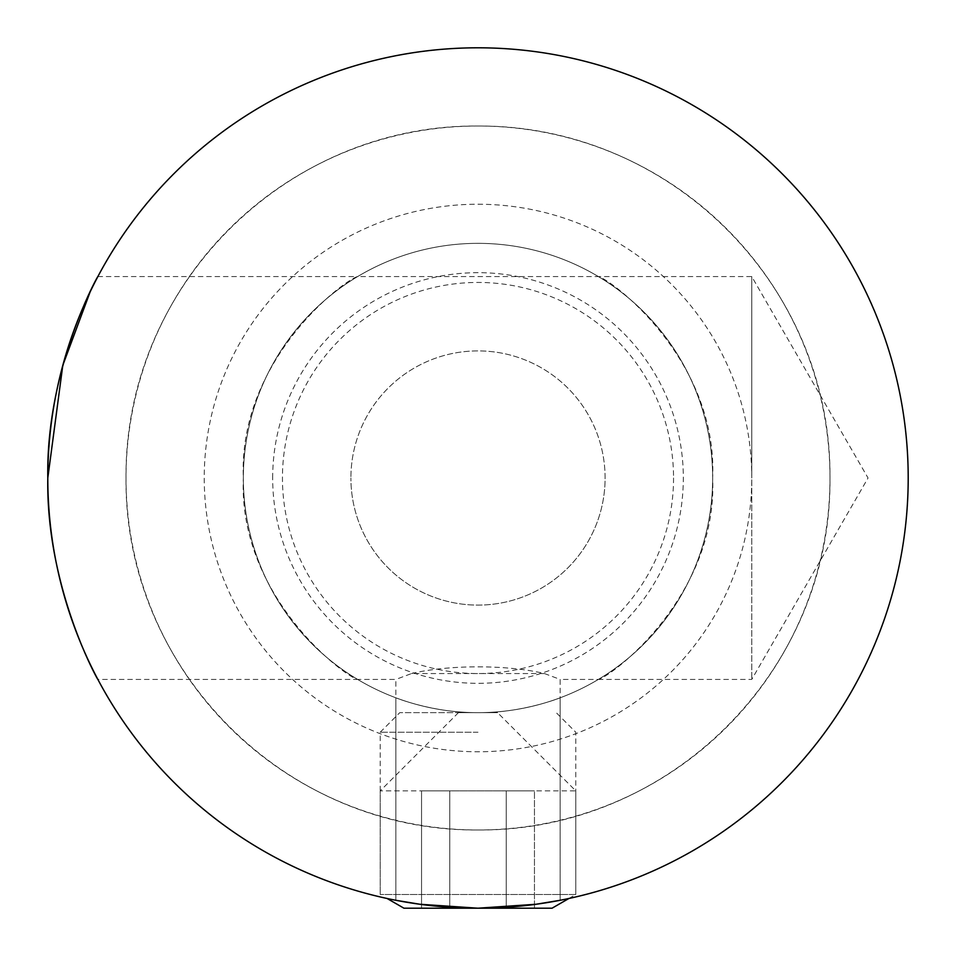 <?xml version="1.0" encoding="UTF-8"?>
<svg xmlns="http://www.w3.org/2000/svg" width="956" height="956" viewBox="0 0 956 956"><rect width="100%" height="100%" fill="white"/><g stroke="black" fill="none" stroke-linecap="round" stroke-linejoin="round"><path stroke-width="0.72" stroke-dasharray="4.78 3.58" d="M272.675 478A205.325 205.325 0 0 1 478 272.675A205.325 205.325 0 0 1 683.325 478A205.325 205.325 0 0 1 478 683.325A205.325 205.325 0 0 1 272.675 478M605.1 478A127.1 127.1 0 0 0 478 350.9A127.1 127.1 0 0 0 350.9 478A127.1 127.1 0 0 1 478 350.9A127.1 127.1 0 0 1 605.1 478A127.1 127.1 0 0 1 478 605.1A127.1 127.1 0 0 1 350.9 478A127.1 127.1 0 0 0 478 605.1A127.1 127.1 0 0 0 605.1 478M126.013 478C124.447 285.677 285.605 124.77 477.582 126.013C670.634 124.806 831.481 285.378 829.987 478A351.987 351.987 0 0 1 478 829.987A351.987 351.987 0 0 1 126.013 478A351.987 351.987 0 0 1 478 126.013A351.987 351.987 0 0 1 829.987 478C831.684 670.108 670.287 831.409 478.251 829.987C284.888 831.517 124.208 669.248 126.013 478M395.868 900.289L395.868 697.808C395.055 697.557 433.725 713.176 478.024 712.65C522.263 713.176 561.005 697.545 560.132 697.808C560.969 697.557 522.227 713.176 478.036 712.65C433.654 713.176 395.043 697.545 395.868 697.808C395.031 697.557 433.749 713.164 477.904 712.65C522.275 713.176 560.897 697.581 560.132 697.808L560.132 679.417L598.396 679.417C610.872 676.836 717.872 596.52 712.65 478A234.65 234.65 0 0 1 478 712.65A234.65 234.65 0 0 1 243.35 478A234.65 234.65 0 0 1 478 243.35A234.65 234.65 0 0 1 712.65 478A234.65 234.65 0 0 1 478 712.65A234.65 234.65 0 0 1 243.35 478A234.65 234.65 0 0 1 478 243.35A234.65 234.65 0 0 1 712.65 478A234.65 234.65 0 0 1 478 712.65A234.65 234.65 0 0 1 243.35 478A234.65 234.65 0 0 1 478 243.35A234.65 234.65 0 0 1 712.65 478A234.65 234.65 0 0 1 478 712.65A234.65 234.65 0 0 1 243.35 478A234.65 234.65 0 0 1 478 243.35A234.65 234.65 0 0 1 712.65 478C717.86 359.54 610.98 279.212 598.396 276.583L357.604 276.583C345.128 279.164 238.128 359.48 243.35 478A234.65 234.65 0 0 1 478 243.35A234.65 234.65 0 0 1 712.65 478A234.65 234.65 0 0 1 478 712.65A234.65 234.65 0 0 1 243.35 478C238.14 596.46 345.02 676.788 357.604 679.417L395.868 679.417L395.868 900.289L419.887 904.257L477.952 908.2L536.041 904.268L560.132 900.289L536.065 904.268L478.036 908.2L419.923 904.257L395.868 900.289L419.923 904.257L478.036 908.2L536.065 904.268L560.132 900.289L560.132 697.808L560.132 900.289M673.55 478A195.55 195.55 0 0 1 478 673.55A195.55 195.55 0 0 1 282.45 478A195.55 195.55 0 0 1 478 282.45A195.55 195.55 0 0 1 673.55 478M908.2 478A430.2 430.2 0 0 1 478 908.2A430.2 430.2 0 0 1 47.8 478C48.17 714.933 238.283 906.921 477.486 908.2C716.952 907.196 907.925 715.721 908.2 478C908.045 241.043 717.203 49.115 479.064 47.8C238.904 48.648 48.111 240.291 47.8 478A430.2 430.2 0 0 1 478 47.8A430.2 430.2 0 0 1 908.2 478A430.2 430.2 0 0 1 478 908.2A430.2 430.2 0 0 1 47.8 478A430.2 430.2 0 0 1 478 47.8A430.2 430.2 0 0 1 908.2 478M751.763 478L751.763 276.583L751.763 478A273.763 273.763 0 0 0 478 204.237A273.763 273.763 0 0 0 204.237 478A273.763 273.763 0 0 0 478 751.763A273.763 273.763 0 0 0 751.763 478L751.763 679.417L751.763 478M90.067 292.058L95.791 280.55M97.859 276.583L357.604 276.583A234.65 234.65 0 0 1 598.396 276.583L751.763 276.583L868.048 478L751.763 679.417L598.396 679.417A234.65 234.65 0 0 1 560.132 697.808M395.868 697.808A234.65 234.65 0 0 1 357.604 679.417L97.859 679.417M411.546 673.55C448.639 664.575 507.636 664.635 544.454 673.55L411.546 673.55L395.868 679.417M544.454 673.55L560.132 679.417M387.12 898.497L403.934 908.2L552.066 908.2L478 908.2L552.066 908.2L575.775 894.517L380.225 894.517L575.775 894.517L380.225 894.517L575.775 894.517L575.775 790.875L380.225 790.875L575.775 790.875L497.55 712.65L458.45 712.65L497.55 712.65M506.226 908.2L421.548 908.2L506.226 908.2L506.226 790.875L534.452 790.875L534.452 908.2L534.452 790.875L449.774 790.875L506.226 790.875L506.226 908.2L506.226 790.875L534.452 790.875L449.774 790.875L449.774 908.2L421.548 908.2L449.774 908.2L449.774 790.875L421.548 790.875L506.226 790.875L506.226 908.2M421.548 790.875L421.548 908.2L421.548 790.875L449.774 790.875L449.774 908.2L449.774 790.875L421.548 790.875M478 712.65L399.787 712.65L478 712.65M478 732.212L380.225 732.212L478 732.212M458.45 712.65L380.225 790.875L380.225 894.517L380.225 732.212L399.787 712.65M568.88 898.497L575.775 894.517L575.775 732.212L556.213 712.65"/><path stroke-width="1.43" d="M47.8 478C45.936 587.689 98.121 680.756 97.859 679.417C98.157 680.744 45.912 587.821 47.8 478C45.936 587.689 98.121 680.756 97.859 679.417C98.157 680.744 45.912 587.821 47.8 478A430.2 430.2 0 0 1 478 47.8A430.2 430.2 0 0 1 908.2 478A430.2 430.2 0 0 1 478 908.2A430.2 430.2 0 0 1 47.8 478C45.912 368.383 98.145 275.173 97.859 276.583C98.121 275.137 45.852 368.669 47.8 478L62.785 365.419L90.067 292.058M95.791 280.55L97.859 276.583M395.868 900.289L419.887 904.257L477.952 908.2L536.041 904.268L560.132 900.289M568.88 898.497L552.066 908.2L403.934 908.2L387.12 898.497"/></g></svg>

